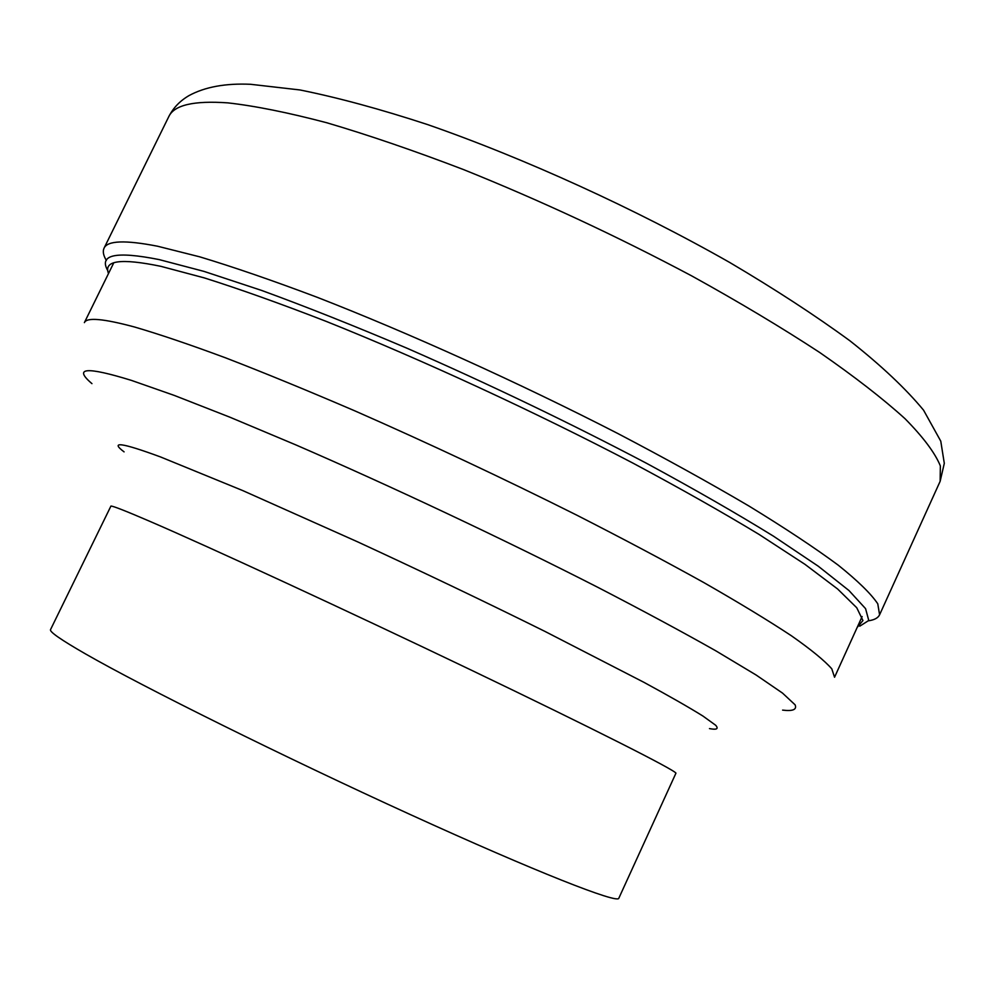 <?xml version="1.0" encoding="UTF-8"?>
<svg xmlns="http://www.w3.org/2000/svg" width="994" height="994" viewBox="0 0 994 994"><rect width="100%" height="100%" fill="white"/><g stroke="black" fill="none" stroke-linecap="round" stroke-linejoin="round"><path stroke-width="1.49" d="M868.644 620.778C874.459 619.908 878.1 617.92 879.591 614.801L877.777 603.818C871.067 593.816 857.872 580.931 838.215 565.151C814.745 547.793 784.999 528.087 748.979 506.045C709.679 482.922 665.943 458.731 617.771 433.483C518.88 382.727 409.019 333.04 316.962 297.206C272.654 280.507 233.578 267.038 199.707 256.825L157.574 246.226C125.219 239.902 107.377 240.56 104.035 248.202C102.568 251.333 103.339 255.408 106.358 260.453M149.696 521.278C208.889 546.762 347.105 610.614 470.274 669.658C593.642 728.788 674.056 769.592 675.957 773.146L618.815 898.241C618.019 904.018 536.3 872.073 409.926 814.384C283.725 756.832 142.751 686.804 85.534 653.928L85.422 653.866C60.945 639.788 49.315 631.712 50.532 629.612L110.93 506.07C112.968 505.946 125.89 511.028 149.696 521.278M227.812 102.867C254.973 105.911 287.937 112.521 326.703 122.734C368.439 135.035 414.001 150.628 463.366 169.514C540.612 200.589 616.653 236.013 691.501 275.785C738.853 301.965 781.607 327.535 819.739 352.51C854.517 376.627 882.945 398.693 905.025 418.698C923.277 437.223 935.056 452.966 940.361 465.925L940.138 481.32L944.3 463.341L940.771 441.162L923.575 410.199C905.845 388.729 881.355 365.643 850.094 340.93C815.279 315.458 775.158 289.304 729.708 262.466C635.34 208.827 524.347 158.208 427.358 124.498C380.342 109.116 337.885 97.598 299.977 89.957L250.563 84.291C225.539 83.173 205.05 86.925 189.108 95.536C180.051 100.792 173.267 107.837 168.756 116.683C174.049 105.078 193.731 100.469 227.812 102.867M859.76 626.183L868.768 620.467L865.575 608.651L848.975 590.535L818.261 566.207L773.456 536.164C736.914 513.6 694.595 489.309 646.522 463.291C569.487 422.773 489.694 384.442 407.155 348.298C354.485 325.92 306.003 306.649 261.733 290.472L204.018 271.399L159.115 259.583C115.627 250.935 98.53 254.663 107.837 270.741M108.508 273.524C103.364 260.453 120.808 258.042 160.854 266.33L204.329 277.91C239.479 289.005 280.084 303.481 326.144 321.36C421.779 359.604 534.772 411.764 632.78 463.03C680.157 488.352 722.253 512.159 759.093 534.437L804.991 564.356L837.607 588.982L856.753 607.756L862.941 620.529L857.188 627.425M862.121 616.553L834.55 677.237L831.792 668.838C824.598 660.662 811.179 649.666 791.535 635.862C768.25 620.48 738.989 602.712 703.777 582.546C665.446 561.262 622.965 538.723 576.334 514.929C502.939 478.213 429.271 443.597 355.33 411.081C308.227 390.828 265.075 373.11 225.862 357.952C189.643 344.508 159.189 334.195 134.525 327.001L134.426 326.976C103.339 318.614 86.664 317.173 84.378 322.628L113.776 262.801M709.48 728.602C716.761 730.006 718.824 728.888 715.668 725.247L702.92 716.04C689.004 707.368 669.31 696.111 643.864 682.294L544.687 631.277C484.6 601.507 422.189 571.662 357.418 541.755L242.536 490.489L160.581 456.967C121.703 442.641 109.539 440.951 124.076 451.872M91.945 383.634C73.022 367.531 86.217 366.451 131.506 380.416L174.31 395.426L229.701 417.12L295.814 444.89C391.499 486.377 503.796 539.344 597.903 587.367C643.068 610.751 682.381 631.911 715.854 650.846L756.136 675.025L782.514 693.091L795.113 704.833C797.039 709.604 792.877 711.369 782.601 710.114M104.035 248.202L168.756 116.683M879.591 614.801L940.138 481.32"/></g></svg>
